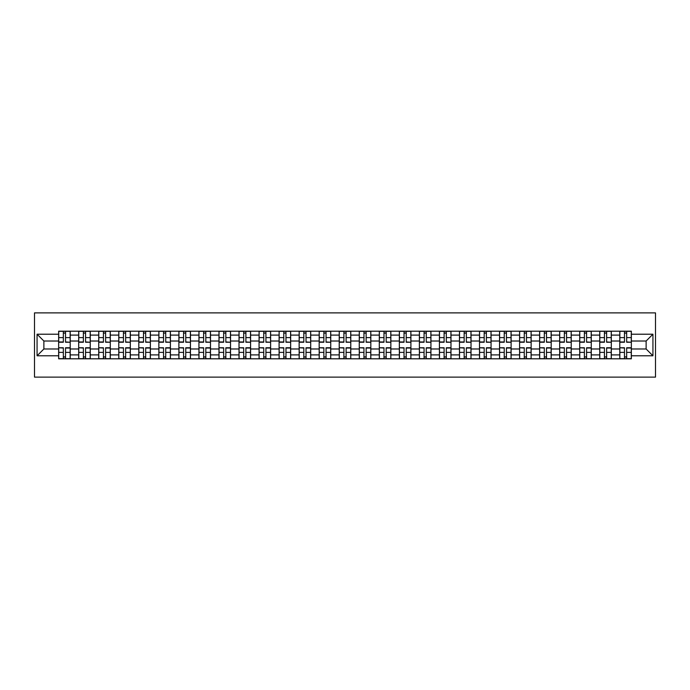<?xml version="1.0" encoding="UTF-8"?>
<svg xmlns="http://www.w3.org/2000/svg" width="690" height="690" viewBox="0 0 690 690"><rect width="100%" height="100%" fill="white"/><g stroke="black" fill="none" stroke-linecap="round" stroke-linejoin="round"><path stroke-width="1.03" d="M34.5 377.12L655.5 377.12L655.5 312.88L34.5 312.88L34.5 377.12M78.695 358.809L78.695 335.107L70.216 335.107L70.216 358.809M70.216 335.107L70.216 331.191M78.695 335.107L78.695 331.191M90.252 331.191L90.252 358.809M98.73 358.809L98.73 331.191M110.296 331.191L110.296 358.809M118.775 358.809L118.775 331.191M130.332 331.191L130.332 358.809M138.811 358.809L138.811 331.191M150.377 331.191L150.377 358.809M158.855 358.809L158.855 331.191M170.413 331.191L170.413 358.809M178.891 358.809L178.891 331.191M190.457 331.191L190.457 358.809M198.936 358.809L198.936 331.191M210.493 331.191L210.493 358.809M218.972 358.809L218.972 331.191M230.538 331.191L230.538 358.809M239.016 358.809L239.016 331.191M250.582 331.191L250.582 358.809M259.061 358.809L259.061 331.191M270.618 331.191L270.618 358.809M279.096 358.809L279.096 331.191M290.663 331.191L290.663 358.809M299.141 358.809L299.141 331.191M310.698 331.191L310.698 358.809M319.177 358.809L319.177 331.191M330.743 331.191L330.743 358.809M339.221 358.809L339.221 331.191M350.779 331.191L350.779 358.809M359.257 358.809L359.257 331.191M370.823 331.191L370.823 358.809M379.302 358.809L379.302 331.191M390.859 331.191L390.859 358.809M399.338 358.809L399.338 331.191M410.904 331.191L410.904 358.809M419.382 358.809L419.382 331.191M430.94 331.191L430.94 358.809M439.418 358.809L439.418 331.191M450.984 331.191L450.984 358.809M459.462 358.809L459.462 331.191M471.029 331.191L471.029 358.809M479.507 358.809L479.507 331.191M491.064 331.191L491.064 358.809M499.543 358.809L499.543 331.191M511.109 331.191L511.109 358.809M519.587 358.809L519.587 331.191M531.145 331.191L531.145 358.809M539.623 358.809L539.623 331.191M551.189 331.191L551.189 358.809M559.668 358.809L559.668 331.191M571.225 331.191L571.225 358.809M579.704 358.809L579.704 331.191M591.27 331.191L591.27 358.809M599.748 358.809L599.748 331.191M611.306 331.191L611.306 358.809M619.784 358.809L619.784 331.191M619.784 348.985L611.306 348.985M599.748 348.985L591.27 348.985M579.704 348.985L571.225 348.985M559.668 348.985L551.189 348.985M539.623 348.985L531.145 348.985M519.587 348.985L511.109 348.985M499.543 348.985L491.064 348.985M479.507 348.985L471.029 348.985M459.462 348.985L450.984 348.985M439.418 348.985L430.94 348.985M419.382 348.985L410.904 348.985M399.338 348.985L390.859 348.985M379.302 348.985L370.823 348.985M359.257 348.985L350.779 348.985M339.221 348.985L330.743 348.985M319.177 348.985L310.698 348.985M299.141 348.985L290.663 348.985M279.096 348.985L270.618 348.985M259.061 348.985L250.582 348.985M239.016 348.985L230.538 348.985M218.972 348.985L210.493 348.985M198.936 348.985L190.457 348.985M178.891 348.985L170.413 348.985M158.855 348.985L150.377 348.985M138.811 348.985L130.332 348.985M118.775 348.985L110.296 348.985M98.73 348.985L90.252 348.985M78.695 348.985L70.216 348.985M619.784 341.015L611.306 341.015M599.748 341.015L591.27 341.015M579.704 341.015L571.225 341.015M559.668 341.015L551.189 341.015M539.623 341.015L531.145 341.015M519.587 341.015L511.109 341.015M499.543 341.015L491.064 341.015M479.507 341.015L471.029 341.015M459.462 341.015L450.984 341.015M439.418 341.015L430.94 341.015M419.382 341.015L410.904 341.015M399.338 341.015L390.859 341.015M379.302 341.015L370.823 341.015M359.257 341.015L350.779 341.015M339.221 341.015L330.743 341.015M319.177 341.015L310.698 341.015M299.141 341.015L290.663 341.015M279.096 341.015L270.618 341.015M259.061 341.015L250.582 341.015M239.016 341.015L230.538 341.015M218.972 341.015L210.493 341.015M198.936 341.015L190.457 341.015M178.891 341.015L170.413 341.015M158.855 341.015L150.377 341.015M138.811 341.015L130.332 341.015M118.775 341.015L110.296 341.015M98.73 341.015L90.252 341.015M78.695 341.015L70.216 341.015M43.875 348.985L58.65 348.985L58.65 341.015L43.875 341.015L43.875 348.985L37.07 355.79L37.07 334.21L58.65 334.21L58.65 341.015M631.35 341.015L631.35 348.985L646.125 348.985L646.125 341.015L631.35 341.015L631.35 331.191L58.65 331.191L58.65 334.21M631.35 334.21L652.93 334.21L652.93 355.79L631.35 355.79L631.35 348.985M58.65 348.985L58.65 358.809L631.35 358.809L631.35 355.79M58.65 355.79L37.07 355.79M65.524 356.885L63.342 356.885M63.342 333.115L65.524 333.115M85.569 356.885L83.378 356.885M83.378 333.115L85.569 333.115M105.605 356.885L103.422 356.885M103.422 333.115L105.605 333.115M125.649 356.885L123.458 356.885M123.458 333.115L125.649 333.115M145.685 356.885L143.503 356.885M143.503 333.115L145.685 333.115M165.729 356.885L163.547 356.885M163.547 333.115L165.729 333.115M185.765 356.885L183.583 356.885M183.583 333.115L185.765 333.115M205.81 356.885L203.628 356.885M203.628 333.115L205.81 333.115M225.846 356.885L223.663 356.885M223.663 333.115L225.846 333.115M245.89 356.885L243.708 356.885M243.708 333.115L245.89 333.115M265.926 356.885L263.744 356.885M263.744 333.115L265.926 333.115M285.971 356.885L283.788 356.885M283.788 333.115L285.971 333.115M306.015 356.885L303.824 356.885M303.824 333.115L306.015 333.115M326.051 356.885L323.869 356.885M323.869 333.115L326.051 333.115M346.095 356.885L343.905 356.885M343.905 333.115L346.095 333.115M366.131 356.885L363.949 356.885M363.949 333.115L366.131 333.115M386.176 356.885L383.985 356.885M383.985 333.115L386.176 333.115M406.212 356.885L404.03 356.885M404.03 333.115L406.212 333.115M426.256 356.885L424.074 356.885M424.074 333.115L426.256 333.115M446.292 356.885L444.11 356.885M444.11 333.115L446.292 333.115M466.337 356.885L464.154 356.885M464.154 333.115L466.337 333.115M486.372 356.885L484.19 356.885M484.19 333.115L486.372 333.115M506.417 356.885L504.235 356.885M504.235 333.115L506.417 333.115M526.453 356.885L524.271 356.885M524.271 333.115L526.453 333.115M546.497 356.885L544.315 356.885M544.315 333.115L546.497 333.115M566.542 356.885L564.351 356.885M564.351 333.115L566.542 333.115M586.578 356.885L584.395 356.885M584.395 333.115L586.578 333.115M606.622 356.885L604.431 356.885M604.431 333.115L606.622 333.115M626.658 356.885L624.476 356.885M624.476 333.115L626.658 333.115M37.07 334.21L43.875 341.015M646.125 348.985L652.93 355.79M646.125 341.015L652.93 334.21M65.524 341.964L70.147 342.24L65.524 342.24L65.524 331.321L70.147 331.321L67.577 331.321M70.147 341.964L70.147 331.321M63.342 332.985L65.524 332.985M61.289 331.321L58.719 331.321L58.719 342.24L63.342 342.24L63.342 331.321L61.479 331.321M58.719 331.321L67.387 331.321M63.342 348.036L58.719 347.76L63.342 347.76L63.342 358.679L58.719 358.679L61.289 358.679M58.719 348.036L58.719 358.679M65.524 357.015L63.342 357.015M67.577 358.679L70.147 358.679L70.147 347.76L65.524 347.76L65.524 358.679L67.387 358.679M70.147 358.679L61.479 358.679M85.569 341.964L90.192 342.24L85.569 342.24L85.569 331.321L90.192 331.321L87.621 331.321M90.192 341.964L90.192 331.321M83.378 332.985L85.569 332.985M81.325 331.321L78.755 331.321L78.755 342.24L83.378 342.24L83.378 331.321L81.515 331.321M78.755 331.321L87.432 331.321M105.605 341.964L110.228 342.24L105.605 342.24L105.605 331.321L110.228 331.321L107.657 331.321M110.228 341.964L110.228 331.321M103.422 332.985L105.605 332.985M101.37 331.321L98.799 331.321L98.799 342.24L103.422 342.24L103.422 331.321L101.559 331.321M98.799 331.321L107.468 331.321M83.378 348.036L78.755 347.76L83.378 347.76L83.378 358.679L78.755 358.679L81.325 358.679M78.755 348.036L78.755 358.679M85.569 357.015L83.378 357.015M87.621 358.679L90.192 358.679L90.192 347.76L85.569 347.76L85.569 358.679L87.432 358.679M90.192 358.679L81.515 358.679M103.422 348.036L98.799 347.76L103.422 347.76L103.422 358.679L98.799 358.679L101.37 358.679M98.799 348.036L98.799 358.679M105.605 357.015L103.422 357.015M107.657 358.679L110.228 358.679L110.228 347.76L105.605 347.76L105.605 358.679L107.468 358.679M110.228 358.679L101.559 358.679M125.649 341.964L130.272 342.24L125.649 342.24L125.649 331.321L130.272 331.321L127.702 331.321M130.272 341.964L130.272 331.321M123.458 332.985L125.649 332.985M121.406 331.321L118.835 331.321L118.835 342.24L123.458 342.24L123.458 331.321L121.595 331.321M118.835 331.321L127.512 331.321M145.685 341.964L150.308 342.24L145.685 342.24L145.685 331.321L150.308 331.321L147.738 331.321M150.308 341.964L150.308 331.321M143.503 332.985L145.685 332.985M141.45 331.321L138.88 331.321L138.88 342.24L143.503 342.24L143.503 331.321L141.64 331.321M138.88 331.321L147.548 331.321M165.729 341.964L170.352 342.24L165.729 342.24L165.729 331.321L170.352 331.321L167.782 331.321M170.352 341.964L170.352 331.321M163.547 332.985L165.729 332.985M161.486 331.321L158.916 331.321L158.916 342.24L163.547 342.24L163.547 331.321L161.684 331.321M158.916 331.321L167.592 331.321M123.458 348.036L118.835 347.76L123.458 347.76L123.458 358.679L118.835 358.679L121.406 358.679M118.835 348.036L118.835 358.679M125.649 357.015L123.458 357.015M127.702 358.679L130.272 358.679L130.272 347.76L125.649 347.76L125.649 358.679L127.512 358.679M130.272 358.679L121.595 358.679M143.503 348.036L138.88 347.76L143.503 347.76L143.503 358.679L138.88 358.679L141.45 358.679M138.88 348.036L138.88 358.679M145.685 357.015L143.503 357.015M147.738 358.679L150.308 358.679L150.308 347.76L145.685 347.76L145.685 358.679L147.548 358.679M150.308 358.679L141.64 358.679M163.547 348.036L158.916 347.76L163.547 347.76L163.547 358.679L158.916 358.679L161.486 358.679M158.916 348.036L158.916 358.679M165.729 357.015L163.547 357.015M167.782 358.679L170.352 358.679L170.352 347.76L165.729 347.76L165.729 358.679L167.592 358.679M170.352 358.679L161.684 358.679M185.765 341.964L190.388 342.24L185.765 342.24L185.765 331.321L190.388 331.321L187.827 331.321M190.388 341.964L190.388 331.321M183.583 332.985L185.765 332.985M181.53 331.321L178.96 331.321L178.96 342.24L183.583 342.24L183.583 331.321L181.72 331.321M178.96 331.321L187.628 331.321M183.583 348.036L178.96 347.76L183.583 347.76L183.583 358.679L178.96 358.679L181.53 358.679M178.96 348.036L178.96 358.679M185.765 357.015L183.583 357.015M187.827 358.679L190.388 358.679L190.388 347.76L185.765 347.76L185.765 358.679L187.628 358.679M190.388 358.679L181.72 358.679M205.81 341.964L210.433 342.24L205.81 342.24L205.81 331.321L210.433 331.321L207.863 331.321M210.433 341.964L210.433 331.321M203.628 332.985L205.81 332.985M201.566 331.321L198.996 331.321L198.996 342.24L203.628 342.24L203.628 331.321L201.765 331.321M198.996 331.321L207.673 331.321M203.628 348.036L198.996 347.76L203.628 347.76L203.628 358.679L198.996 358.679L201.566 358.679M198.996 348.036L198.996 358.679M205.81 357.015L203.628 357.015M207.863 358.679L210.433 358.679L210.433 347.76L205.81 347.76L205.81 358.679L207.673 358.679M210.433 358.679L201.765 358.679M225.846 341.964L230.477 342.24L225.846 342.24L225.846 331.321L230.477 331.321L227.907 331.321M230.477 341.964L230.477 331.321M223.663 332.985L225.846 332.985M221.611 331.321L219.041 331.321L219.041 342.24L223.663 342.24L223.663 331.321L221.801 331.321M219.041 331.321L227.709 331.321M223.663 348.036L219.041 347.76L223.663 347.76L223.663 358.679L219.041 358.679L221.611 358.679M219.041 348.036L219.041 358.679M225.846 357.015L223.663 357.015M227.907 358.679L230.477 358.679L230.477 347.76L225.846 347.76L225.846 358.679L227.709 358.679M230.477 358.679L221.801 358.679M245.89 341.964L250.513 342.24L245.89 342.24L245.89 331.321L250.513 331.321L247.943 331.321M250.513 341.964L250.513 331.321M243.708 332.985L245.89 332.985M241.647 331.321L239.076 331.321L239.076 342.24L243.708 342.24L243.708 331.321L241.845 331.321M239.076 331.321L247.753 331.321M243.708 348.036L239.076 347.76L243.708 347.76L243.708 358.679L239.076 358.679L241.647 358.679M239.076 348.036L239.076 358.679M245.89 357.015L243.708 357.015M247.943 358.679L250.513 358.679L250.513 347.76L245.89 347.76L245.89 358.679L247.753 358.679M250.513 358.679L241.845 358.679M265.926 341.964L270.558 342.24L265.926 342.24L265.926 331.321L270.558 331.321L267.987 331.321M270.558 341.964L270.558 331.321M263.744 332.985L265.926 332.985M261.691 331.321L259.121 331.321L259.121 342.24L263.744 342.24L263.744 331.321L261.881 331.321M259.121 331.321L267.789 331.321M263.744 348.036L259.121 347.76L263.744 347.76L263.744 358.679L259.121 358.679L261.691 358.679M259.121 348.036L259.121 358.679M265.926 357.015L263.744 357.015M267.987 358.679L270.558 358.679L270.558 347.76L265.926 347.76L265.926 358.679L267.789 358.679M270.558 358.679L261.881 358.679M285.971 341.964L290.594 342.24L285.971 342.24L285.971 331.321L290.594 331.321L288.023 331.321M290.594 341.964L290.594 331.321M283.788 332.985L285.971 332.985M281.727 331.321L279.165 331.321L279.165 342.24L283.788 342.24L283.788 331.321L281.925 331.321M279.165 331.321L287.834 331.321M283.788 348.036L279.165 347.76L283.788 347.76L283.788 358.679L279.165 358.679L281.727 358.679M279.165 348.036L279.165 358.679M285.971 357.015L283.788 357.015M288.023 358.679L290.594 358.679L290.594 347.76L285.971 347.76L285.971 358.679L287.834 358.679M290.594 358.679L281.925 358.679M306.015 341.964L310.638 342.24L306.015 342.24L306.015 331.321L310.638 331.321L308.068 331.321M310.638 341.964L310.638 331.321M303.824 332.985L306.015 332.985M301.772 331.321L299.201 331.321L299.201 342.24L303.824 342.24L303.824 331.321L301.961 331.321M299.201 331.321L307.869 331.321M303.824 348.036L299.201 347.76L303.824 347.76L303.824 358.679L299.201 358.679L301.772 358.679M299.201 348.036L299.201 358.679M306.015 357.015L303.824 357.015M308.068 358.679L310.638 358.679L310.638 347.76L306.015 347.76L306.015 358.679L307.869 358.679M310.638 358.679L301.961 358.679M326.051 341.964L330.674 342.24L326.051 342.24L326.051 331.321L330.674 331.321L328.104 331.321M330.674 341.964L330.674 331.321M323.869 332.985L326.051 332.985M321.816 331.321L319.246 331.321L319.246 342.24L323.869 342.24L323.869 331.321L322.006 331.321M319.246 331.321L327.914 331.321M323.869 348.036L319.246 347.76L323.869 347.76L323.869 358.679L319.246 358.679L321.816 358.679M319.246 348.036L319.246 358.679M326.051 357.015L323.869 357.015M328.104 358.679L330.674 358.679L330.674 347.76L326.051 347.76L326.051 358.679L327.914 358.679M330.674 358.679L322.006 358.679M346.095 341.964L350.718 342.24L346.095 342.24L346.095 331.321L350.718 331.321L348.148 331.321M350.718 341.964L350.718 331.321M343.905 332.985L346.095 332.985M341.852 331.321L339.282 331.321L339.282 342.24L343.905 342.24L343.905 331.321L342.042 331.321M339.282 331.321L347.958 331.321M343.905 348.036L339.282 347.76L343.905 347.76L343.905 358.679L339.282 358.679L341.852 358.679M339.282 348.036L339.282 358.679M346.095 357.015L343.905 357.015M348.148 358.679L350.718 358.679L350.718 347.76L346.095 347.76L346.095 358.679L347.958 358.679M350.718 358.679L342.042 358.679M366.131 341.964L370.754 342.24L366.131 342.24L366.131 331.321L370.754 331.321L368.184 331.321M370.754 341.964L370.754 331.321M363.949 332.985L366.131 332.985M361.896 331.321L359.326 331.321L359.326 342.24L363.949 342.24L363.949 331.321L362.086 331.321M359.326 331.321L367.994 331.321M363.949 348.036L359.326 347.76L363.949 347.76L363.949 358.679L359.326 358.679L361.896 358.679M359.326 348.036L359.326 358.679M366.131 357.015L363.949 357.015M368.184 358.679L370.754 358.679L370.754 347.76L366.131 347.76L366.131 358.679L367.994 358.679M370.754 358.679L362.086 358.679M386.176 341.964L390.799 342.24L386.176 342.24L386.176 331.321L390.799 331.321L388.228 331.321M390.799 341.964L390.799 331.321M383.985 332.985L386.176 332.985M381.932 331.321L379.362 331.321L379.362 342.24L383.985 342.24L383.985 331.321L382.131 331.321M379.362 331.321L388.039 331.321M383.985 348.036L379.362 347.76L383.985 347.76L383.985 358.679L379.362 358.679L381.932 358.679M379.362 348.036L379.362 358.679M386.176 357.015L383.985 357.015M388.228 358.679L390.799 358.679L390.799 347.76L386.176 347.76L386.176 358.679L388.039 358.679M390.799 358.679L382.131 358.679M406.212 341.964L410.835 342.24L406.212 342.24L406.212 331.321L410.835 331.321L408.273 331.321M410.835 341.964L410.835 331.321M404.03 332.985L406.212 332.985M401.977 331.321L399.406 331.321L399.406 342.24L404.03 342.24L404.03 331.321L402.166 331.321M399.406 331.321L408.075 331.321M404.03 348.036L399.406 347.76L404.03 347.76L404.03 358.679L399.406 358.679L401.977 358.679M399.406 348.036L399.406 358.679M406.212 357.015L404.03 357.015M408.273 358.679L410.835 358.679L410.835 347.76L406.212 347.76L406.212 358.679L408.075 358.679M410.835 358.679L402.166 358.679M426.256 341.964L430.879 342.24L426.256 342.24L426.256 331.321L430.879 331.321L428.309 331.321M430.879 341.964L430.879 331.321M424.074 332.985L426.256 332.985M422.013 331.321L419.442 331.321L419.442 342.24L424.074 342.24L424.074 331.321L422.211 331.321M419.442 331.321L428.119 331.321M424.074 348.036L419.442 347.76L424.074 347.76L424.074 358.679L419.442 358.679L422.013 358.679M419.442 348.036L419.442 358.679M426.256 357.015L424.074 357.015M428.309 358.679L430.879 358.679L430.879 347.76L426.256 347.76L426.256 358.679L428.119 358.679M430.879 358.679L422.211 358.679M446.292 341.964L450.924 342.24L446.292 342.24L446.292 331.321L450.924 331.321L448.353 331.321M450.924 341.964L450.924 331.321M444.11 332.985L446.292 332.985M442.057 331.321L439.487 331.321L439.487 342.24L444.11 342.24L444.11 331.321L442.247 331.321M439.487 331.321L448.155 331.321M444.11 348.036L439.487 347.76L444.11 347.76L444.11 358.679L439.487 358.679L442.057 358.679M439.487 348.036L439.487 358.679M446.292 357.015L444.11 357.015M448.353 358.679L450.924 358.679L450.924 347.76L446.292 347.76L446.292 358.679L448.155 358.679M450.924 358.679L442.247 358.679M466.337 341.964L470.959 342.24L466.337 342.24L466.337 331.321L470.959 331.321L468.389 331.321M470.959 341.964L470.959 331.321M464.154 332.985L466.337 332.985M462.093 331.321L459.523 331.321L459.523 342.24L464.154 342.24L464.154 331.321L462.291 331.321M459.523 331.321L468.2 331.321M464.154 348.036L459.523 347.76L464.154 347.76L464.154 358.679L459.523 358.679L462.093 358.679M459.523 348.036L459.523 358.679M466.337 357.015L464.154 357.015M468.389 358.679L470.959 358.679L470.959 347.76L466.337 347.76L466.337 358.679L468.2 358.679M470.959 358.679L462.291 358.679M486.372 341.964L491.004 342.24L486.372 342.24L486.372 331.321L491.004 331.321L488.434 331.321M491.004 341.964L491.004 331.321M484.19 332.985L486.372 332.985M482.138 331.321L479.567 331.321L479.567 342.24L484.19 342.24L484.19 331.321L482.327 331.321M479.567 331.321L488.235 331.321M484.19 348.036L479.567 347.76L484.19 347.76L484.19 358.679L479.567 358.679L482.138 358.679M479.567 348.036L479.567 358.679M486.372 357.015L484.19 357.015M488.434 358.679L491.004 358.679L491.004 347.76L486.372 347.76L486.372 358.679L488.235 358.679M491.004 358.679L482.327 358.679M506.417 341.964L511.04 342.24L506.417 342.24L506.417 331.321L511.04 331.321L508.47 331.321M511.04 341.964L511.04 331.321M504.235 332.985L506.417 332.985M502.173 331.321L499.612 331.321L499.612 342.24L504.235 342.24L504.235 331.321L502.372 331.321M499.612 331.321L508.28 331.321M504.235 348.036L499.612 347.76L504.235 347.76L504.235 358.679L499.612 358.679L502.173 358.679M499.612 348.036L499.612 358.679M506.417 357.015L504.235 357.015M508.47 358.679L511.04 358.679L511.04 347.76L506.417 347.76L506.417 358.679L508.28 358.679M511.04 358.679L502.372 358.679M526.453 341.964L531.084 342.24L526.453 342.24L526.453 331.321L531.084 331.321L528.514 331.321M531.084 341.964L531.084 331.321M524.271 332.985L526.453 332.985M522.218 331.321L519.648 331.321L519.648 342.24L524.271 342.24L524.271 331.321L522.408 331.321M519.648 331.321L528.316 331.321M524.271 348.036L519.648 347.76L524.271 347.76L524.271 358.679L519.648 358.679L522.218 358.679M519.648 348.036L519.648 358.679M526.453 357.015L524.271 357.015M528.514 358.679L531.084 358.679L531.084 347.76L526.453 347.76L526.453 358.679L528.316 358.679M531.084 358.679L522.408 358.679M546.497 341.964L551.12 342.24L546.497 342.24L546.497 331.321L551.12 331.321L548.55 331.321M551.12 341.964L551.12 331.321M544.315 332.985L546.497 332.985M542.262 331.321L539.692 331.321L539.692 342.24L544.315 342.24L544.315 331.321L542.452 331.321M539.692 331.321L548.36 331.321M544.315 348.036L539.692 347.76L544.315 347.76L544.315 358.679L539.692 358.679L542.262 358.679M539.692 348.036L539.692 358.679M546.497 357.015L544.315 357.015M548.55 358.679L551.12 358.679L551.12 347.76L546.497 347.76L546.497 358.679L548.36 358.679M551.12 358.679L542.452 358.679M566.542 341.964L571.165 342.24L566.542 342.24L566.542 331.321L571.165 331.321L568.595 331.321M571.165 341.964L571.165 331.321M564.351 332.985L566.542 332.985M562.298 331.321L559.728 331.321L559.728 342.24L564.351 342.24L564.351 331.321L562.488 331.321M559.728 331.321L568.405 331.321M564.351 348.036L559.728 347.76L564.351 347.76L564.351 358.679L559.728 358.679L562.298 358.679M559.728 348.036L559.728 358.679M566.542 357.015L564.351 357.015M568.595 358.679L571.165 358.679L571.165 347.76L566.542 347.76L566.542 358.679L568.405 358.679M571.165 358.679L562.488 358.679M586.578 341.964L591.201 342.24L586.578 342.24L586.578 331.321L591.201 331.321L588.63 331.321M591.201 341.964L591.201 331.321M584.395 332.985L586.578 332.985M582.343 331.321L579.773 331.321L579.773 342.24L584.395 342.24L584.395 331.321L582.533 331.321M579.773 331.321L588.441 331.321M584.395 348.036L579.773 347.76L584.395 347.76L584.395 358.679L579.773 358.679L582.343 358.679M579.773 348.036L579.773 358.679M586.578 357.015L584.395 357.015M588.63 358.679L591.201 358.679L591.201 347.76L586.578 347.76L586.578 358.679L588.441 358.679M591.201 358.679L582.533 358.679M606.622 341.964L611.245 342.24L606.622 342.24L606.622 331.321L611.245 331.321L608.675 331.321M611.245 341.964L611.245 331.321M604.431 332.985L606.622 332.985M602.379 331.321L599.808 331.321L599.808 342.24L604.431 342.24L604.431 331.321L602.568 331.321M599.808 331.321L608.485 331.321M604.431 348.036L599.808 347.76L604.431 347.76L604.431 358.679L599.808 358.679L602.379 358.679M599.808 348.036L599.808 358.679M606.622 357.015L604.431 357.015M608.675 358.679L611.245 358.679L611.245 347.76L606.622 347.76L606.622 358.679L608.485 358.679M611.245 358.679L602.568 358.679M626.658 341.964L631.281 342.24L626.658 342.24L626.658 331.321L631.281 331.321L628.711 331.321M631.281 341.964L631.281 331.321M624.476 332.985L626.658 332.985M622.423 331.321L619.853 331.321L619.853 342.24L624.476 342.24L624.476 331.321L622.613 331.321M619.853 331.321L628.521 331.321M624.476 348.036L619.853 347.76L624.476 347.76L624.476 358.679L619.853 358.679L622.423 358.679M619.853 348.036L619.853 358.679M626.658 357.015L624.476 357.015M628.711 358.679L631.281 358.679L631.281 347.76L626.658 347.76L626.658 358.679L628.521 358.679M631.281 358.679L622.613 358.679M599.748 335.107L591.27 335.107M579.704 335.107L571.225 335.107M559.668 335.107L551.189 335.107M539.623 335.107L531.145 335.107M519.587 335.107L511.109 335.107M499.543 335.107L491.064 335.107M479.507 335.107L471.029 335.107M459.462 335.107L450.984 335.107M439.418 335.107L430.94 335.107M419.382 335.107L410.904 335.107M399.338 335.107L390.859 335.107M379.302 335.107L370.823 335.107M359.257 335.107L350.779 335.107M339.221 335.107L330.743 335.107M319.177 335.107L310.698 335.107M299.141 335.107L290.663 335.107M279.096 335.107L270.618 335.107M259.061 335.107L250.582 335.107M239.016 335.107L230.538 335.107M218.972 335.107L210.493 335.107M198.936 335.107L190.457 335.107M178.891 335.107L170.413 335.107M158.855 335.107L150.377 335.107M138.811 335.107L130.332 335.107M118.775 335.107L110.296 335.107M98.73 335.107L90.252 335.107M619.784 335.107L611.306 335.107M599.748 354.893L591.27 354.893M579.704 354.893L571.225 354.893M559.668 354.893L551.189 354.893M539.623 354.893L531.145 354.893M519.587 354.893L511.109 354.893M499.543 354.893L491.064 354.893M479.507 354.893L471.029 354.893M459.462 354.893L450.984 354.893M439.418 354.893L430.94 354.893M419.382 354.893L410.904 354.893M399.338 354.893L390.859 354.893M379.302 354.893L370.823 354.893M359.257 354.893L350.779 354.893M339.221 354.893L330.743 354.893M319.177 354.893L310.698 354.893M299.141 354.893L290.663 354.893M279.096 354.893L270.618 354.893M259.061 354.893L250.582 354.893M239.016 354.893L230.538 354.893M218.972 354.893L210.493 354.893M198.936 354.893L190.457 354.893M178.891 354.893L170.413 354.893M158.855 354.893L150.377 354.893M138.811 354.893L130.332 354.893M118.775 354.893L110.296 354.893M98.73 354.893L90.252 354.893M78.695 354.893L70.216 354.893M619.784 354.893L611.306 354.893M65.524 337.626L70.147 337.626M58.719 341.964L63.342 341.964M58.719 337.626L63.342 337.626M63.342 352.374L58.719 352.374M70.147 348.036L65.524 348.036M70.147 352.374L65.524 352.374M85.569 337.626L90.192 337.626M78.755 341.964L83.378 341.964M78.755 337.626L83.378 337.626M105.605 337.626L110.228 337.626M98.799 341.964L103.422 341.964M98.799 337.626L103.422 337.626M83.378 352.374L78.755 352.374M90.192 348.036L85.569 348.036M90.192 352.374L85.569 352.374M103.422 352.374L98.799 352.374M110.228 348.036L105.605 348.036M110.228 352.374L105.605 352.374M125.649 337.626L130.272 337.626M118.835 341.964L123.458 341.964M118.835 337.626L123.458 337.626M145.685 337.626L150.308 337.626M138.88 341.964L143.503 341.964M138.88 337.626L143.503 337.626M165.729 337.626L170.352 337.626M158.916 341.964L163.547 341.964M158.916 337.626L163.547 337.626M123.458 352.374L118.835 352.374M130.272 348.036L125.649 348.036M130.272 352.374L125.649 352.374M143.503 352.374L138.88 352.374M150.308 348.036L145.685 348.036M150.308 352.374L145.685 352.374M163.547 352.374L158.916 352.374M170.352 348.036L165.729 348.036M170.352 352.374L165.729 352.374M185.765 337.626L190.388 337.626M178.96 341.964L183.583 341.964M178.96 337.626L183.583 337.626M183.583 352.374L178.96 352.374M190.388 348.036L185.765 348.036M190.388 352.374L185.765 352.374M205.81 337.626L210.433 337.626M198.996 341.964L203.628 341.964M198.996 337.626L203.628 337.626M203.628 352.374L198.996 352.374M210.433 348.036L205.81 348.036M210.433 352.374L205.81 352.374M225.846 337.626L230.477 337.626M219.041 341.964L223.663 341.964M219.041 337.626L223.663 337.626M223.663 352.374L219.041 352.374M230.477 348.036L225.846 348.036M230.477 352.374L225.846 352.374M245.89 337.626L250.513 337.626M239.076 341.964L243.708 341.964M239.076 337.626L243.708 337.626M243.708 352.374L239.076 352.374M250.513 348.036L245.89 348.036M250.513 352.374L245.89 352.374M265.926 337.626L270.558 337.626M259.121 341.964L263.744 341.964M259.121 337.626L263.744 337.626M263.744 352.374L259.121 352.374M270.558 348.036L265.926 348.036M270.558 352.374L265.926 352.374M285.971 337.626L290.594 337.626M279.165 341.964L283.788 341.964M279.165 337.626L283.788 337.626M283.788 352.374L279.165 352.374M290.594 348.036L285.971 348.036M290.594 352.374L285.971 352.374M306.015 337.626L310.638 337.626M299.201 341.964L303.824 341.964M299.201 337.626L303.824 337.626M303.824 352.374L299.201 352.374M310.638 348.036L306.015 348.036M310.638 352.374L306.015 352.374M326.051 337.626L330.674 337.626M319.246 341.964L323.869 341.964M319.246 337.626L323.869 337.626M323.869 352.374L319.246 352.374M330.674 348.036L326.051 348.036M330.674 352.374L326.051 352.374M346.095 337.626L350.718 337.626M339.282 341.964L343.905 341.964M339.282 337.626L343.905 337.626M343.905 352.374L339.282 352.374M350.718 348.036L346.095 348.036M350.718 352.374L346.095 352.374M366.131 337.626L370.754 337.626M359.326 341.964L363.949 341.964M359.326 337.626L363.949 337.626M363.949 352.374L359.326 352.374M370.754 348.036L366.131 348.036M370.754 352.374L366.131 352.374M386.176 337.626L390.799 337.626M379.362 341.964L383.985 341.964M379.362 337.626L383.985 337.626M383.985 352.374L379.362 352.374M390.799 348.036L386.176 348.036M390.799 352.374L386.176 352.374M406.212 337.626L410.835 337.626M399.406 341.964L404.03 341.964M399.406 337.626L404.03 337.626M404.03 352.374L399.406 352.374M410.835 348.036L406.212 348.036M410.835 352.374L406.212 352.374M426.256 337.626L430.879 337.626M419.442 341.964L424.074 341.964M419.442 337.626L424.074 337.626M424.074 352.374L419.442 352.374M430.879 348.036L426.256 348.036M430.879 352.374L426.256 352.374M446.292 337.626L450.924 337.626M439.487 341.964L444.11 341.964M439.487 337.626L444.11 337.626M444.11 352.374L439.487 352.374M450.924 348.036L446.292 348.036M450.924 352.374L446.292 352.374M466.337 337.626L470.959 337.626M459.523 341.964L464.154 341.964M459.523 337.626L464.154 337.626M464.154 352.374L459.523 352.374M470.959 348.036L466.337 348.036M470.959 352.374L466.337 352.374M486.372 337.626L491.004 337.626M479.567 341.964L484.19 341.964M479.567 337.626L484.19 337.626M484.19 352.374L479.567 352.374M491.004 348.036L486.372 348.036M491.004 352.374L486.372 352.374M506.417 337.626L511.04 337.626M499.612 341.964L504.235 341.964M499.612 337.626L504.235 337.626M504.235 352.374L499.612 352.374M511.04 348.036L506.417 348.036M511.04 352.374L506.417 352.374M526.453 337.626L531.084 337.626M519.648 341.964L524.271 341.964M519.648 337.626L524.271 337.626M524.271 352.374L519.648 352.374M531.084 348.036L526.453 348.036M531.084 352.374L526.453 352.374M546.497 337.626L551.12 337.626M539.692 341.964L544.315 341.964M539.692 337.626L544.315 337.626M544.315 352.374L539.692 352.374M551.12 348.036L546.497 348.036M551.12 352.374L546.497 352.374M566.542 337.626L571.165 337.626M559.728 341.964L564.351 341.964M559.728 337.626L564.351 337.626M564.351 352.374L559.728 352.374M571.165 348.036L566.542 348.036M571.165 352.374L566.542 352.374M586.578 337.626L591.201 337.626M579.773 341.964L584.395 341.964M579.773 337.626L584.395 337.626M584.395 352.374L579.773 352.374M591.201 348.036L586.578 348.036M591.201 352.374L586.578 352.374M606.622 337.626L611.245 337.626M599.808 341.964L604.431 341.964M599.808 337.626L604.431 337.626M604.431 352.374L599.808 352.374M611.245 348.036L606.622 348.036M611.245 352.374L606.622 352.374M626.658 337.626L631.281 337.626M619.853 341.964L624.476 341.964M619.853 337.626L624.476 337.626M624.476 352.374L619.853 352.374M631.281 348.036L626.658 348.036M631.281 352.374L626.658 352.374"/></g></svg>
